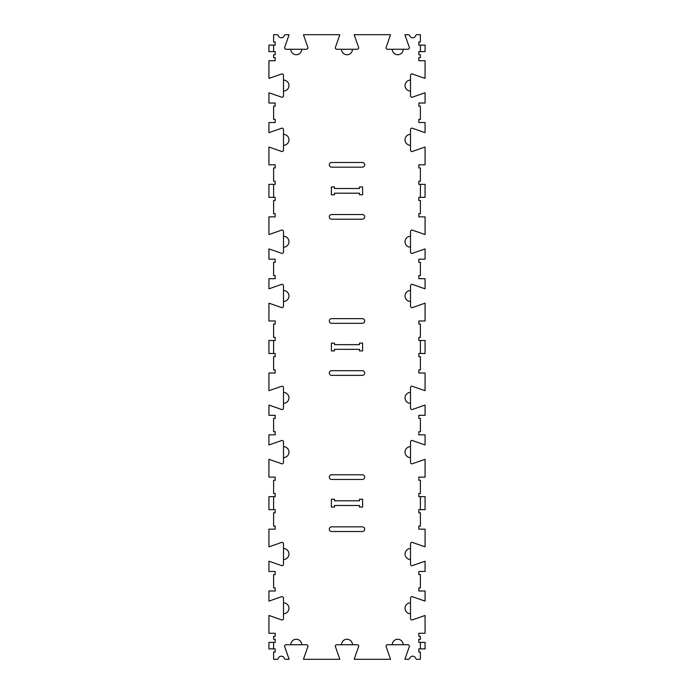 <?xml version="1.0" encoding="UTF-8"?>
<svg xmlns="http://www.w3.org/2000/svg" width="694" height="694" viewBox="0 0 694 694"><rect width="100%" height="100%" fill="white"/><g stroke="black" fill="none" stroke-linecap="round" stroke-linejoin="round"><path stroke-width="0.52" stroke-dasharray="3.47 2.6" d="M268.925 590.984L275.171 590.984L275.171 587.861L273.609 587.861L273.609 574.589L275.171 574.589L275.171 571.466L268.925 571.466L268.925 561.281A1.562 1.562 0 0 1 269.437 561.368L281.938 565.74A1.562 1.562 0 0 0 283.499 564.179L283.499 543.879A1.562 1.562 0 0 0 281.938 542.318L269.437 546.69A1.562 1.562 0 0 1 268.925 546.777L268.925 529.175L275.171 529.175L275.171 526.052L273.609 526.052L273.609 512.779L275.171 512.779L275.171 509.656L268.925 509.656L268.925 496.644L275.171 496.644L275.171 493.521L273.609 493.521L273.609 480.248L275.171 480.248L275.171 477.125L268.925 477.125L268.925 459.393A1.562 1.562 0 0 1 269.437 459.48L281.938 463.852A1.562 1.562 0 0 0 283.499 462.291L283.499 441.991A1.562 1.562 0 0 0 281.938 440.43L269.437 444.802A1.562 1.562 0 0 1 268.925 444.889L268.925 434.834L275.171 434.834L275.171 431.711L273.609 431.711L273.609 418.439L275.171 418.439L275.171 415.316L268.925 415.316L268.925 405.131A1.562 1.562 0 0 1 269.437 405.218L281.938 409.59A1.562 1.562 0 0 0 283.499 408.029L283.499 387.729A1.562 1.562 0 0 0 281.938 386.168L269.437 390.54A1.562 1.562 0 0 1 268.925 390.627L268.925 373.025L275.171 373.025L275.171 369.902L273.609 369.902L273.609 356.629L275.171 356.629L275.171 353.506L268.925 353.506L268.925 340.494L275.171 340.494L275.171 337.371L273.609 337.371L273.609 324.098L275.171 324.098L275.171 320.975L268.925 320.975L268.925 303.243A1.562 1.562 0 0 1 269.437 303.33L281.938 307.702A1.562 1.562 0 0 0 283.499 306.141L283.499 285.841A1.562 1.562 0 0 0 281.938 284.28L269.437 288.652A1.562 1.562 0 0 1 268.925 288.739L268.925 278.684L275.171 278.684L275.171 275.561L273.609 275.561L273.609 262.289L275.171 262.289L275.171 259.166L268.925 259.166L268.925 248.981A1.562 1.562 0 0 1 269.437 249.068L281.938 253.44A1.562 1.562 0 0 0 283.499 251.879L283.499 231.579A1.562 1.562 0 0 0 281.938 230.018L269.437 234.39A1.562 1.562 0 0 1 268.925 234.477L268.925 216.875L275.171 216.875L275.171 213.752L273.609 213.752L273.609 200.479L275.171 200.479L275.171 197.356L268.925 197.356L268.925 184.344L275.171 184.344L275.171 181.221L273.609 181.221L273.609 167.948L275.171 167.948L275.171 164.825L268.925 164.825L268.925 147.093A1.562 1.562 0 0 1 269.437 147.18L281.938 151.552A1.562 1.562 0 0 0 283.499 149.991L283.499 129.691A1.562 1.562 0 0 0 281.938 128.13L269.437 132.502A1.562 1.562 0 0 1 268.925 132.589L268.925 122.534L275.171 122.534L275.171 119.411L273.609 119.411L273.609 106.139L275.171 106.139L275.171 103.016L268.925 103.016L268.925 92.831A1.562 1.562 0 0 1 269.437 92.918L281.938 97.29A1.562 1.562 0 0 0 283.499 95.729L283.499 75.429A1.562 1.562 0 0 0 281.938 73.868L269.437 78.24A1.562 1.562 0 0 1 268.925 78.327L268.925 60.725L275.171 60.725L275.171 57.602L273.609 57.602L273.609 54.739L275.171 54.739L275.171 51.616L268.925 51.616L268.925 45.11L275.171 45.11L275.171 41.987L273.609 41.987L273.609 34.7L276.897 34.7A1.562 1.562 0 0 1 278.372 35.741A3.123 3.123 0 0 0 284.254 35.741A1.562 1.562 0 0 1 285.728 34.7L289.025 34.7A1.562 1.562 0 0 1 288.938 35.212L284.566 47.713A1.562 1.562 0 0 0 286.128 49.274L306.427 49.274A1.562 1.562 0 0 0 307.989 47.713L303.616 35.212A1.562 1.562 0 0 1 303.53 34.7L339.748 34.7A1.562 1.562 0 0 1 339.661 35.212L335.289 47.713A1.562 1.562 0 0 0 336.85 49.274L357.15 49.274A1.562 1.562 0 0 0 358.711 47.713L354.339 35.212A1.562 1.562 0 0 1 354.252 34.7L390.47 34.7A1.562 1.562 0 0 1 390.384 35.212L386.011 47.713A1.562 1.562 0 0 0 387.573 49.274L407.872 49.274A1.562 1.562 0 0 0 409.434 47.713L405.062 35.212A1.562 1.562 0 0 1 404.975 34.7L408.272 34.7A1.562 1.562 0 0 1 409.746 35.741A3.123 3.123 0 0 0 415.628 35.741A1.562 1.562 0 0 1 417.103 34.7L420.391 34.7L420.391 41.987L418.829 41.987L418.829 45.11L425.075 45.11L425.075 51.616L418.829 51.616L418.829 54.739L420.391 54.739L420.391 57.602L418.829 57.602L418.829 60.725L425.075 60.725L425.075 78.327A1.562 1.562 0 0 1 424.563 78.24L412.062 73.868A1.562 1.562 0 0 0 410.501 75.429L410.501 95.729A1.562 1.562 0 0 0 412.062 97.29L424.563 92.918A1.562 1.562 0 0 1 425.075 92.831L425.075 103.016L418.829 103.016L418.829 106.139L420.391 106.139L420.391 119.411L418.829 119.411L418.829 122.534L425.075 122.534L425.075 132.589A1.562 1.562 0 0 1 424.563 132.502L412.062 128.13A1.562 1.562 0 0 0 410.501 129.691L410.501 149.991A1.562 1.562 0 0 0 412.062 151.552L424.563 147.18A1.562 1.562 0 0 1 425.075 147.093L425.075 164.825L418.829 164.825L418.829 167.948L420.391 167.948L420.391 181.221L418.829 181.221L418.829 184.344L425.075 184.344L425.075 197.356L418.829 197.356L418.829 200.479L420.391 200.479L420.391 213.752L418.829 213.752L418.829 216.875L425.075 216.875L425.075 234.477A1.562 1.562 0 0 1 424.563 234.39L412.062 230.018A1.562 1.562 0 0 0 410.501 231.579L410.501 251.879A1.562 1.562 0 0 0 412.062 253.44L424.563 249.068A1.562 1.562 0 0 1 425.075 248.981L425.075 259.166L418.829 259.166L418.829 262.289L420.391 262.289L420.391 275.561L418.829 275.561L418.829 278.684L425.075 278.684L425.075 288.739A1.562 1.562 0 0 1 424.563 288.652L412.062 284.28A1.562 1.562 0 0 0 410.501 285.841L410.501 306.141A1.562 1.562 0 0 0 412.062 307.702L424.563 303.33A1.562 1.562 0 0 1 425.075 303.243L425.075 320.975L418.829 320.975L418.829 324.098L420.391 324.098L420.391 337.371L418.829 337.371L418.829 340.494L425.075 340.494L425.075 353.506L418.829 353.506L418.829 356.629L420.391 356.629L420.391 369.902L418.829 369.902L418.829 373.025L425.075 373.025L425.075 390.627A1.562 1.562 0 0 1 424.563 390.54L412.062 386.168A1.562 1.562 0 0 0 410.501 387.729L410.501 408.029A1.562 1.562 0 0 0 412.062 409.59L424.563 405.218A1.562 1.562 0 0 1 425.075 405.131L425.075 415.316L418.829 415.316L418.829 418.439L420.391 418.439L420.391 431.711L418.829 431.711L418.829 434.834L425.075 434.834L425.075 444.889A1.562 1.562 0 0 1 424.563 444.802L412.062 440.43A1.562 1.562 0 0 0 410.501 441.991L410.501 462.291A1.562 1.562 0 0 0 412.062 463.852L424.563 459.48A1.562 1.562 0 0 1 425.075 459.393L425.075 477.125L418.829 477.125L418.829 480.248L420.391 480.248L420.391 493.521L418.829 493.521L418.829 496.644L425.075 496.644L425.075 509.656L418.829 509.656L418.829 512.779L420.391 512.779L420.391 526.052L418.829 526.052L418.829 529.175L425.075 529.175L425.075 546.777A1.562 1.562 0 0 1 424.563 546.69L412.062 542.318A1.562 1.562 0 0 0 410.501 543.879L410.501 564.179A1.562 1.562 0 0 0 412.062 565.74L424.563 561.368A1.562 1.562 0 0 1 425.075 561.281L425.075 571.466L418.829 571.466L418.829 574.589L420.391 574.589L420.391 587.861L418.829 587.861L418.829 590.984L425.075 590.984L425.075 601.039A1.562 1.562 0 0 1 424.563 600.952L412.062 596.58A1.562 1.562 0 0 0 410.501 598.141L410.501 618.441A1.562 1.562 0 0 0 412.062 620.002L424.563 615.63A1.562 1.562 0 0 1 425.075 615.543L425.075 633.275L418.829 633.275L418.829 636.398L420.391 636.398L420.391 639.261L418.829 639.261L418.829 642.384L425.075 642.384L425.075 648.89L418.829 648.89L418.829 652.013L420.391 652.013L420.391 659.3L417.103 659.3A1.562 1.562 0 0 1 415.628 658.259A3.123 3.123 0 0 0 409.746 658.259A1.562 1.562 0 0 1 408.272 659.3L404.975 659.3A1.562 1.562 0 0 1 405.062 658.788L409.434 646.288A1.562 1.562 0 0 0 407.872 644.726L387.573 644.726A1.562 1.562 0 0 0 386.011 646.288L390.384 658.788A1.562 1.562 0 0 1 390.47 659.3L354.252 659.3A1.562 1.562 0 0 1 354.339 658.788L358.711 646.288A1.562 1.562 0 0 0 357.15 644.726L336.85 644.726A1.562 1.562 0 0 0 335.289 646.288L339.661 658.788A1.562 1.562 0 0 1 339.748 659.3L303.53 659.3A1.562 1.562 0 0 1 303.616 658.788L307.989 646.288A1.562 1.562 0 0 0 306.427 644.726L286.128 644.726A1.562 1.562 0 0 0 284.566 646.288L288.938 658.788A1.562 1.562 0 0 1 289.025 659.3L285.728 659.3A1.562 1.562 0 0 1 284.254 658.259A3.123 3.123 0 0 0 278.372 658.259A1.562 1.562 0 0 1 276.897 659.3L273.609 659.3L273.609 652.013L275.171 652.013L275.171 648.89L268.925 648.89L268.925 642.384L275.171 642.384L275.171 639.261L273.609 639.261L273.609 636.398L275.171 636.398L275.171 633.275L268.925 633.275L268.925 615.543A1.562 1.562 0 0 1 269.437 615.63L281.938 620.002A1.562 1.562 0 0 0 283.499 618.441L283.499 598.141A1.562 1.562 0 0 0 281.938 596.58L269.437 600.952A1.562 1.562 0 0 1 268.925 601.039L268.925 590.984M331.645 526.833A2.342 2.342 0 0 0 329.303 529.175A2.342 2.342 0 0 0 331.645 531.517L362.355 531.517A2.342 2.342 0 0 0 364.697 529.175A2.342 2.342 0 0 0 362.355 526.833L331.645 526.833M331.385 499.246L331.385 507.054L334.508 507.054L334.508 505.492L359.492 505.492L359.492 507.054L362.615 507.054L362.615 499.246L359.492 499.246L359.492 500.808L334.508 500.808L334.508 499.246L331.385 499.246M331.645 474.783A2.342 2.342 0 0 0 329.303 477.125A2.342 2.342 0 0 0 331.645 479.467L362.355 479.467A2.342 2.342 0 0 0 364.697 477.125A2.342 2.342 0 0 0 362.355 474.783L331.645 474.783M331.645 370.683A2.342 2.342 0 0 0 329.303 373.025A2.342 2.342 0 0 0 331.645 375.367L362.355 375.367A2.342 2.342 0 0 0 364.697 373.025A2.342 2.342 0 0 0 362.355 370.683L331.645 370.683M331.385 343.096L331.385 350.904L334.508 350.904L334.508 349.342L359.492 349.342L359.492 350.904L362.615 350.904L362.615 343.096L359.492 343.096L359.492 344.658L334.508 344.658L334.508 343.096L331.385 343.096M331.645 318.633A2.342 2.342 0 0 0 329.303 320.975A2.342 2.342 0 0 0 331.645 323.317L362.355 323.317A2.342 2.342 0 0 0 364.697 320.975A2.342 2.342 0 0 0 362.355 318.633L331.645 318.633M331.645 214.533A2.342 2.342 0 0 0 329.303 216.875A2.342 2.342 0 0 0 331.645 219.217L362.355 219.217A2.342 2.342 0 0 0 364.697 216.875A2.342 2.342 0 0 0 362.355 214.533L331.645 214.533M331.385 186.946L331.385 194.754L334.508 194.754L334.508 193.192L359.492 193.192L359.492 194.754L362.615 194.754L362.615 186.946L359.492 186.946L359.492 188.508L334.508 188.508L334.508 186.946L331.385 186.946M331.645 162.483A2.342 2.342 0 0 0 329.303 164.825A2.342 2.342 0 0 0 331.645 167.167L362.355 167.167A2.342 2.342 0 0 0 364.697 164.825A2.342 2.342 0 0 0 362.355 162.483L331.645 162.483M283.499 548.564A5.465 5.465 0 0 1 288.964 554.029A5.465 5.465 0 0 1 283.499 559.494M273.609 509.656L273.609 496.644M283.499 446.676A5.465 5.465 0 0 1 288.964 452.141A5.465 5.465 0 0 1 283.499 457.606M283.499 392.414A5.465 5.465 0 0 1 288.964 397.879A5.465 5.465 0 0 1 283.499 403.344M273.609 353.506L273.609 340.494M283.499 290.526A5.465 5.465 0 0 1 288.964 295.991A5.465 5.465 0 0 1 283.499 301.456M283.499 236.264A5.465 5.465 0 0 1 288.964 241.729A5.465 5.465 0 0 1 283.499 247.194M273.609 197.356L273.609 184.344M283.499 134.376A5.465 5.465 0 0 1 288.964 139.841A5.465 5.465 0 0 1 283.499 145.306M283.499 80.114A5.465 5.465 0 0 1 288.964 85.579A5.465 5.465 0 0 1 283.499 91.044M273.609 51.616L273.609 45.11M290.812 49.274L290.812 49.274A5.465 5.465 0 0 0 296.277 54.739A5.465 5.465 0 0 0 301.743 49.274L301.743 49.274M341.535 49.274L341.535 49.274A5.465 5.465 0 0 0 347 54.739A5.465 5.465 0 0 0 352.465 49.274L352.465 49.274M392.257 49.274L392.257 49.274A5.465 5.465 0 0 0 397.723 54.739A5.465 5.465 0 0 0 403.188 49.274L403.188 49.274M420.391 45.11L420.391 51.616M410.501 91.044A5.465 5.465 0 0 1 405.036 85.579A5.465 5.465 0 0 1 410.501 80.114M410.501 145.306A5.465 5.465 0 0 1 405.036 139.841A5.465 5.465 0 0 1 410.501 134.376M420.391 184.344L420.391 197.356M410.501 247.194A5.465 5.465 0 0 1 405.036 241.729A5.465 5.465 0 0 1 410.501 236.264M410.501 301.456A5.465 5.465 0 0 1 405.036 295.991A5.465 5.465 0 0 1 410.501 290.526M420.391 340.494L420.391 353.506M410.501 403.344A5.465 5.465 0 0 1 405.036 397.879A5.465 5.465 0 0 1 410.501 392.414M410.501 457.606A5.465 5.465 0 0 1 405.036 452.141A5.465 5.465 0 0 1 410.501 446.676M420.391 496.644L420.391 509.656M410.501 559.494A5.465 5.465 0 0 1 405.036 554.029A5.465 5.465 0 0 1 410.501 548.564M410.501 613.756A5.465 5.465 0 0 1 405.036 608.291A5.465 5.465 0 0 1 410.501 602.826M420.391 642.384L420.391 648.89M392.257 644.726A5.465 5.465 0 0 1 397.723 639.261A5.465 5.465 0 0 1 403.188 644.726M341.535 644.726A5.465 5.465 0 0 1 347 639.261A5.465 5.465 0 0 1 352.465 644.726M290.812 644.726A5.465 5.465 0 0 1 296.277 639.261A5.465 5.465 0 0 1 301.743 644.726M273.609 648.89L273.609 642.384M283.499 602.826A5.465 5.465 0 0 1 288.964 608.291A5.465 5.465 0 0 1 283.499 613.756"/><path stroke-width="1.04" d="M268.925 590.984L275.171 590.984L275.171 587.861L273.609 587.861L273.609 574.589L275.171 574.589L275.171 571.466L268.925 571.466L268.925 561.281A1.562 1.562 0 0 1 269.437 561.368L281.938 565.74A1.562 1.562 0 0 0 283.499 564.179L283.499 543.879A1.562 1.562 0 0 0 281.938 542.318L269.437 546.69A1.562 1.562 0 0 1 268.925 546.777L268.925 529.175L275.171 529.175L275.171 526.052L273.609 526.052L273.609 512.779L275.171 512.779L275.171 509.656L273.609 509.656L273.609 496.644L275.171 496.644L275.171 493.521L273.609 493.521L273.609 480.248L275.171 480.248L275.171 477.125L268.925 477.125L268.925 459.393A1.562 1.562 0 0 1 269.437 459.48L281.938 463.852A1.562 1.562 0 0 0 283.499 462.291L283.499 441.991A1.562 1.562 0 0 0 281.938 440.43L269.437 444.802A1.562 1.562 0 0 1 268.925 444.889L268.925 434.834L275.171 434.834L275.171 431.711L273.609 431.711L273.609 418.439L275.171 418.439L275.171 415.316L268.925 415.316L268.925 405.131A1.562 1.562 0 0 1 269.437 405.218L281.938 409.59A1.562 1.562 0 0 0 283.499 408.029L283.499 387.729A1.562 1.562 0 0 0 281.938 386.168L269.437 390.54A1.562 1.562 0 0 1 268.925 390.627L268.925 373.025L275.171 373.025L275.171 369.902L273.609 369.902L273.609 356.629L275.171 356.629L275.171 353.506L273.609 353.506L273.609 340.494L275.171 340.494L275.171 337.371L273.609 337.371L273.609 324.098L275.171 324.098L275.171 320.975L268.925 320.975L268.925 303.243A1.562 1.562 0 0 1 269.437 303.33L281.938 307.702A1.562 1.562 0 0 0 283.499 306.141L283.499 285.841A1.562 1.562 0 0 0 281.938 284.28L269.437 288.652A1.562 1.562 0 0 1 268.925 288.739L268.925 278.684L275.171 278.684L275.171 275.561L273.609 275.561L273.609 262.289L275.171 262.289L275.171 259.166L268.925 259.166L268.925 248.981A1.562 1.562 0 0 1 269.437 249.068L281.938 253.44A1.562 1.562 0 0 0 283.499 251.879L283.499 231.579A1.562 1.562 0 0 0 281.938 230.018L269.437 234.39A1.562 1.562 0 0 1 268.925 234.477L268.925 216.875L275.171 216.875L275.171 213.752L273.609 213.752L273.609 200.479L275.171 200.479L275.171 197.356L273.609 197.356L273.609 184.344L275.171 184.344L275.171 181.221L273.609 181.221L273.609 167.948L275.171 167.948L275.171 164.825L268.925 164.825L268.925 147.093A1.562 1.562 0 0 1 269.437 147.18L281.938 151.552A1.562 1.562 0 0 0 283.499 149.991L283.499 129.691A1.562 1.562 0 0 0 281.938 128.13L269.437 132.502A1.562 1.562 0 0 1 268.925 132.589L268.925 122.534L275.171 122.534L275.171 119.411L273.609 119.411L273.609 106.139L275.171 106.139L275.171 103.016L268.925 103.016L268.925 92.831A1.562 1.562 0 0 1 269.437 92.918L281.938 97.29A1.562 1.562 0 0 0 283.499 95.729L283.499 75.429A1.562 1.562 0 0 0 281.938 73.868L269.437 78.24A1.562 1.562 0 0 1 268.925 78.327L268.925 60.725L275.171 60.725L275.171 57.602L273.609 57.602L273.609 54.739L275.171 54.739L275.171 51.616L273.609 51.616L273.609 45.11L275.171 45.11L275.171 41.987L273.609 41.987L273.609 34.7L276.897 34.7A1.562 1.562 0 0 1 278.372 35.741A3.123 3.123 0 0 0 284.254 35.741A1.562 1.562 0 0 1 285.728 34.7L289.025 34.7A1.562 1.562 0 0 1 288.938 35.212L284.566 47.713A1.562 1.562 0 0 0 286.128 49.274L306.427 49.274A1.562 1.562 0 0 0 307.989 47.713L303.616 35.212A1.562 1.562 0 0 1 303.53 34.7L339.748 34.7A1.562 1.562 0 0 1 339.661 35.212L335.289 47.713A1.562 1.562 0 0 0 336.85 49.274L357.15 49.274A1.562 1.562 0 0 0 358.711 47.713L354.339 35.212A1.562 1.562 0 0 1 354.252 34.7L390.47 34.7A1.562 1.562 0 0 1 390.384 35.212L386.011 47.713A1.562 1.562 0 0 0 387.573 49.274L407.872 49.274A1.562 1.562 0 0 0 409.434 47.713L405.062 35.212A1.562 1.562 0 0 1 404.975 34.7L408.272 34.7A1.562 1.562 0 0 1 409.746 35.741A3.123 3.123 0 0 0 415.628 35.741A1.562 1.562 0 0 1 417.103 34.7L420.391 34.7L420.391 41.987L418.829 41.987L418.829 45.11L420.391 45.11L420.391 51.616L418.829 51.616L418.829 54.739L420.391 54.739L420.391 57.602L418.829 57.602L418.829 60.725L425.075 60.725L425.075 78.327A1.562 1.562 0 0 1 424.563 78.24L412.062 73.868A1.562 1.562 0 0 0 410.501 75.429L410.501 95.729A1.562 1.562 0 0 0 412.062 97.29L424.563 92.918A1.562 1.562 0 0 1 425.075 92.831L425.075 103.016L418.829 103.016L418.829 106.139L420.391 106.139L420.391 119.411L418.829 119.411L418.829 122.534L425.075 122.534L425.075 132.589A1.562 1.562 0 0 1 424.563 132.502L412.062 128.13A1.562 1.562 0 0 0 410.501 129.691L410.501 149.991A1.562 1.562 0 0 0 412.062 151.552L424.563 147.18A1.562 1.562 0 0 1 425.075 147.093L425.075 164.825L418.829 164.825L418.829 167.948L420.391 167.948L420.391 181.221L418.829 181.221L418.829 184.344L420.391 184.344L420.391 197.356L418.829 197.356L418.829 200.479L420.391 200.479L420.391 213.752L418.829 213.752L418.829 216.875L425.075 216.875L425.075 234.477A1.562 1.562 0 0 1 424.563 234.39L412.062 230.018A1.562 1.562 0 0 0 410.501 231.579L410.501 251.879A1.562 1.562 0 0 0 412.062 253.44L424.563 249.068A1.562 1.562 0 0 1 425.075 248.981L425.075 259.166L418.829 259.166L418.829 262.289L420.391 262.289L420.391 275.561L418.829 275.561L418.829 278.684L425.075 278.684L425.075 288.739A1.562 1.562 0 0 1 424.563 288.652L412.062 284.28A1.562 1.562 0 0 0 410.501 285.841L410.501 306.141A1.562 1.562 0 0 0 412.062 307.702L424.563 303.33A1.562 1.562 0 0 1 425.075 303.243L425.075 320.975L418.829 320.975L418.829 324.098L420.391 324.098L420.391 337.371L418.829 337.371L418.829 340.494L420.391 340.494L420.391 353.506L418.829 353.506L418.829 356.629L420.391 356.629L420.391 369.902L418.829 369.902L418.829 373.025L425.075 373.025L425.075 390.627A1.562 1.562 0 0 1 424.563 390.54L412.062 386.168A1.562 1.562 0 0 0 410.501 387.729L410.501 408.029A1.562 1.562 0 0 0 412.062 409.59L424.563 405.218A1.562 1.562 0 0 1 425.075 405.131L425.075 415.316L418.829 415.316L418.829 418.439L420.391 418.439L420.391 431.711L418.829 431.711L418.829 434.834L425.075 434.834L425.075 444.889A1.562 1.562 0 0 1 424.563 444.802L412.062 440.43A1.562 1.562 0 0 0 410.501 441.991L410.501 462.291A1.562 1.562 0 0 0 412.062 463.852L424.563 459.48A1.562 1.562 0 0 1 425.075 459.393L425.075 477.125L418.829 477.125L418.829 480.248L420.391 480.248L420.391 493.521L418.829 493.521L418.829 496.644L420.391 496.644L420.391 509.656L418.829 509.656L418.829 512.779L420.391 512.779L420.391 526.052L418.829 526.052L418.829 529.175L425.075 529.175L425.075 546.777A1.562 1.562 0 0 1 424.563 546.69L412.062 542.318A1.562 1.562 0 0 0 410.501 543.879L410.501 564.179A1.562 1.562 0 0 0 412.062 565.74L424.563 561.368A1.562 1.562 0 0 1 425.075 561.281L425.075 571.466L418.829 571.466L418.829 574.589L420.391 574.589L420.391 587.861L418.829 587.861L418.829 590.984L425.075 590.984L425.075 601.039A1.562 1.562 0 0 1 424.563 600.952L412.062 596.58A1.562 1.562 0 0 0 410.501 598.141L410.501 618.441A1.562 1.562 0 0 0 412.062 620.002L424.563 615.63A1.562 1.562 0 0 1 425.075 615.543L425.075 633.275L418.829 633.275L418.829 636.398L420.391 636.398L420.391 639.261L418.829 639.261L418.829 642.384L420.391 642.384L420.391 648.89L418.829 648.89L418.829 652.013L420.391 652.013L420.391 659.3L417.103 659.3A1.562 1.562 0 0 1 415.628 658.259A3.123 3.123 0 0 0 409.746 658.259A1.562 1.562 0 0 1 408.272 659.3L404.975 659.3A1.562 1.562 0 0 1 405.062 658.788L409.434 646.288A1.562 1.562 0 0 0 407.872 644.726L387.573 644.726A1.562 1.562 0 0 0 386.011 646.288L390.384 658.788A1.562 1.562 0 0 1 390.47 659.3L354.252 659.3A1.562 1.562 0 0 1 354.339 658.788L358.711 646.288A1.562 1.562 0 0 0 357.15 644.726L336.85 644.726A1.562 1.562 0 0 0 335.289 646.288L339.661 658.788A1.562 1.562 0 0 1 339.748 659.3L303.53 659.3A1.562 1.562 0 0 1 303.616 658.788L307.989 646.288A1.562 1.562 0 0 0 306.427 644.726L286.128 644.726A1.562 1.562 0 0 0 284.566 646.288L288.938 658.788A1.562 1.562 0 0 1 289.025 659.3L285.728 659.3A1.562 1.562 0 0 1 284.254 658.259A3.123 3.123 0 0 0 278.372 658.259A1.562 1.562 0 0 1 276.897 659.3L273.609 659.3L273.609 652.013L275.171 652.013L275.171 648.89L273.609 648.89L273.609 642.384L275.171 642.384L275.171 639.261L273.609 639.261L273.609 636.398L275.171 636.398L275.171 633.275L268.925 633.275L268.925 615.543A1.562 1.562 0 0 1 269.437 615.63L281.938 620.002A1.562 1.562 0 0 0 283.499 618.441L283.499 598.141A1.562 1.562 0 0 0 281.938 596.58L269.437 600.952A1.562 1.562 0 0 1 268.925 601.039L268.925 590.984M283.499 602.826A5.465 5.465 0 0 1 288.964 608.291A5.465 5.465 0 0 1 283.499 613.756M273.609 642.384L268.925 642.384L268.925 648.89L273.609 648.89M290.812 644.726A5.465 5.465 0 0 1 296.277 639.261A5.465 5.465 0 0 1 301.743 644.726M341.535 644.726A5.465 5.465 0 0 1 347 639.261A5.465 5.465 0 0 1 352.465 644.726M392.257 644.726A5.465 5.465 0 0 1 397.723 639.261A5.465 5.465 0 0 1 403.188 644.726M410.501 613.756A5.465 5.465 0 0 1 405.036 608.291A5.465 5.465 0 0 1 410.501 602.826M410.501 559.494A5.465 5.465 0 0 1 405.036 554.029A5.465 5.465 0 0 1 410.501 548.564M410.501 457.606A5.465 5.465 0 0 1 405.036 452.141A5.465 5.465 0 0 1 410.501 446.676M410.501 403.344A5.465 5.465 0 0 1 405.036 397.879A5.465 5.465 0 0 1 410.501 392.414M410.501 301.456A5.465 5.465 0 0 1 405.036 295.991A5.465 5.465 0 0 1 410.501 290.526M410.501 247.194A5.465 5.465 0 0 1 405.036 241.729A5.465 5.465 0 0 1 410.501 236.264M410.501 145.306A5.465 5.465 0 0 1 405.036 139.841A5.465 5.465 0 0 1 410.501 134.376M410.501 91.044A5.465 5.465 0 0 1 405.036 85.579A5.465 5.465 0 0 1 410.501 80.114M403.188 49.274L403.188 49.274A5.465 5.465 0 0 1 397.723 54.739A5.465 5.465 0 0 1 392.257 49.274M352.465 49.274L352.465 49.274A5.465 5.465 0 0 1 347 54.739A5.465 5.465 0 0 1 341.535 49.274M301.743 49.274L301.743 49.274A5.465 5.465 0 0 1 296.277 54.739A5.465 5.465 0 0 1 290.812 49.274M273.609 45.11L268.925 45.11L268.925 51.616L273.609 51.616M283.499 80.114A5.465 5.465 0 0 1 288.964 85.579A5.465 5.465 0 0 1 283.499 91.044M283.499 134.376A5.465 5.465 0 0 1 288.964 139.841A5.465 5.465 0 0 1 283.499 145.306M273.609 184.344L268.925 184.344L268.925 197.356L273.609 197.356M283.499 236.264A5.465 5.465 0 0 1 288.964 241.729A5.465 5.465 0 0 1 283.499 247.194M283.499 290.526A5.465 5.465 0 0 1 288.964 295.991A5.465 5.465 0 0 1 283.499 301.456M273.609 340.494L268.925 340.494L268.925 353.506L273.609 353.506M283.499 392.414A5.465 5.465 0 0 1 288.964 397.879A5.465 5.465 0 0 1 283.499 403.344M283.499 446.676A5.465 5.465 0 0 1 288.964 452.141A5.465 5.465 0 0 1 283.499 457.606M273.609 496.644L268.925 496.644L268.925 509.656L273.609 509.656M283.499 548.564A5.465 5.465 0 0 1 288.964 554.029A5.465 5.465 0 0 1 283.499 559.494M331.645 526.833A2.342 2.342 0 0 0 329.303 529.175A2.342 2.342 0 0 0 331.645 531.517L362.355 531.517A2.342 2.342 0 0 0 364.697 529.175A2.342 2.342 0 0 0 362.355 526.833L331.645 526.833M331.385 507.054L331.385 499.246L334.508 499.246L334.508 500.808L359.492 500.808L359.492 499.246L362.615 499.246L362.615 507.054L359.492 507.054L359.492 505.492L334.508 505.492L334.508 507.054L331.385 507.054M331.645 474.783A2.342 2.342 0 0 0 329.303 477.125A2.342 2.342 0 0 0 331.645 479.467L362.355 479.467A2.342 2.342 0 0 0 364.697 477.125A2.342 2.342 0 0 0 362.355 474.783L331.645 474.783M331.645 370.683A2.342 2.342 0 0 0 329.303 373.025A2.342 2.342 0 0 0 331.645 375.367L362.355 375.367A2.342 2.342 0 0 0 364.697 373.025A2.342 2.342 0 0 0 362.355 370.683L331.645 370.683M331.385 350.904L331.385 343.096L334.508 343.096L334.508 344.658L359.492 344.658L359.492 343.096L362.615 343.096L362.615 350.904L359.492 350.904L359.492 349.342L334.508 349.342L334.508 350.904L331.385 350.904M331.645 318.633A2.342 2.342 0 0 0 329.303 320.975A2.342 2.342 0 0 0 331.645 323.317L362.355 323.317A2.342 2.342 0 0 0 364.697 320.975A2.342 2.342 0 0 0 362.355 318.633L331.645 318.633M331.645 214.533A2.342 2.342 0 0 0 329.303 216.875A2.342 2.342 0 0 0 331.645 219.217L362.355 219.217A2.342 2.342 0 0 0 364.697 216.875A2.342 2.342 0 0 0 362.355 214.533L331.645 214.533M331.385 194.754L331.385 186.946L334.508 186.946L334.508 188.508L359.492 188.508L359.492 186.946L362.615 186.946L362.615 194.754L359.492 194.754L359.492 193.192L334.508 193.192L334.508 194.754L331.385 194.754M331.645 162.483A2.342 2.342 0 0 0 329.303 164.825A2.342 2.342 0 0 0 331.645 167.167L362.355 167.167A2.342 2.342 0 0 0 364.697 164.825A2.342 2.342 0 0 0 362.355 162.483L331.645 162.483M420.391 642.384L425.075 642.384L425.075 648.89L420.391 648.89M420.391 496.644L425.075 496.644L425.075 509.656L420.391 509.656M420.391 340.494L425.075 340.494L425.075 353.506L420.391 353.506M420.391 184.344L425.075 184.344L425.075 197.356L420.391 197.356M420.391 45.11L425.075 45.11L425.075 51.616L420.391 51.616"/></g></svg>
